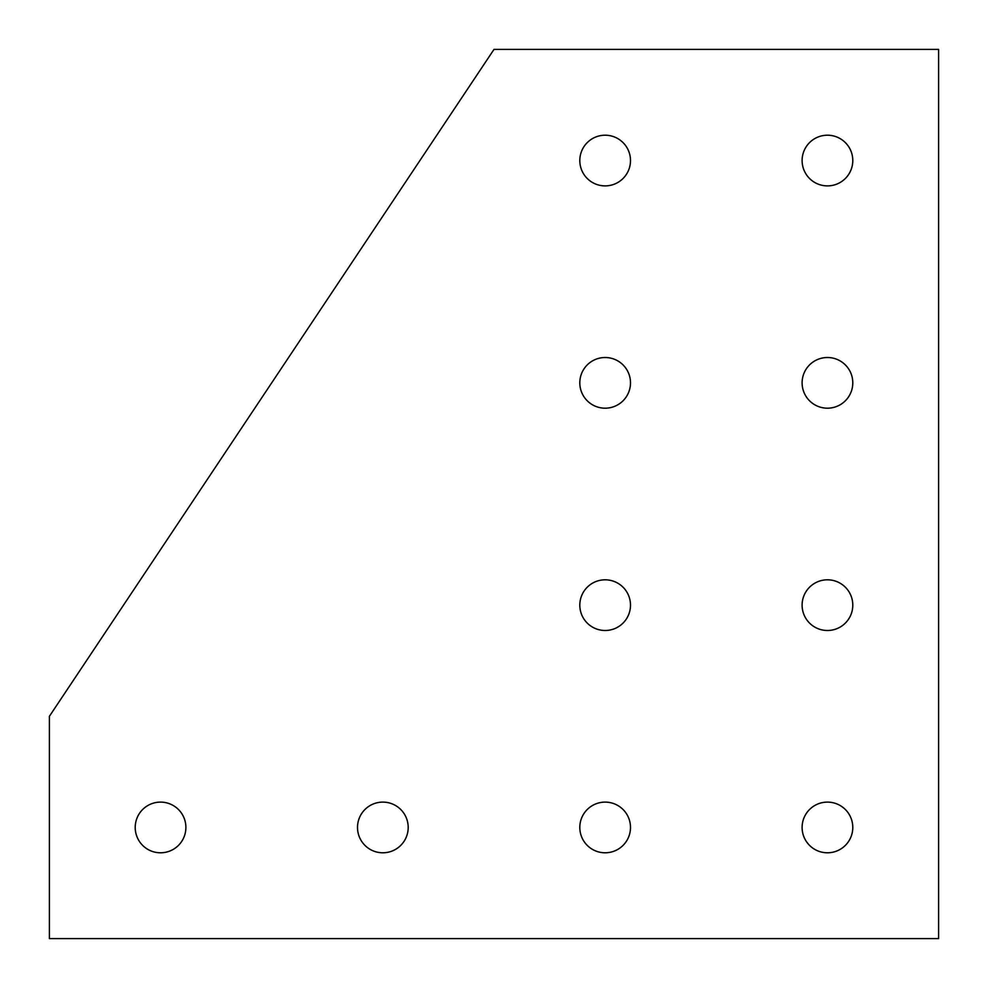 <?xml version="1.0" encoding="UTF-8"?>
<svg xmlns="http://www.w3.org/2000/svg" width="988" height="988" viewBox="0 0 988 988"><rect width="100%" height="100%" fill="white"/><g stroke="black" fill="none" stroke-linecap="round" stroke-linejoin="round"><path stroke-width="0.74" stroke-dasharray="4.94 3.71" d="M630.492 160.55A25.342 25.342 0 0 0 605.15 135.208A25.342 25.342 0 0 0 579.808 160.55A25.342 25.342 0 0 0 605.15 185.892A25.342 25.342 0 0 0 630.492 160.55M852.792 160.55A25.342 25.342 0 0 0 827.45 135.208A25.342 25.342 0 0 0 802.108 160.55A25.342 25.342 0 0 0 827.45 185.892A25.342 25.342 0 0 0 852.792 160.55M408.192 827.45A25.342 25.342 0 0 0 382.85 802.108A25.342 25.342 0 0 0 357.508 827.45A25.342 25.342 0 0 0 382.85 852.792A25.342 25.342 0 0 0 408.192 827.45M185.892 827.45A25.342 25.342 0 0 0 160.55 802.108A25.342 25.342 0 0 0 135.208 827.45A25.342 25.342 0 0 0 160.55 852.792A25.342 25.342 0 0 0 185.892 827.45M630.492 827.45A25.342 25.342 0 0 0 605.15 802.108A25.342 25.342 0 0 0 579.808 827.45A25.342 25.342 0 0 0 605.15 852.792A25.342 25.342 0 0 0 630.492 827.45M852.792 827.45A25.342 25.342 0 0 0 827.45 802.108A25.342 25.342 0 0 0 802.108 827.45A25.342 25.342 0 0 0 827.45 852.792A25.342 25.342 0 0 0 852.792 827.45M630.492 605.15A25.342 25.342 0 0 0 605.15 579.808A25.342 25.342 0 0 0 579.808 605.15A25.342 25.342 0 0 0 605.15 630.492A25.342 25.342 0 0 0 630.492 605.15M630.492 382.85A25.342 25.342 0 0 0 605.15 357.508A25.342 25.342 0 0 0 579.808 382.85A25.342 25.342 0 0 0 605.15 408.192A25.342 25.342 0 0 0 630.492 382.85M852.792 605.15A25.342 25.342 0 0 0 827.45 579.808A25.342 25.342 0 0 0 802.108 605.15A25.342 25.342 0 0 0 827.45 630.492A25.342 25.342 0 0 0 852.792 605.15M852.792 382.85A25.342 25.342 0 0 0 827.45 357.508A25.342 25.342 0 0 0 802.108 382.85A25.342 25.342 0 0 0 827.45 408.192A25.342 25.342 0 0 0 852.792 382.85M49.4 716.3L49.4 938.6L938.6 938.6L938.6 49.4L494 49.4L49.4 716.3"/><path stroke-width="1.48" d="M579.808 160.55A25.342 25.342 0 0 1 605.15 135.208A25.342 25.342 0 0 1 630.492 160.55A25.342 25.342 0 0 1 605.15 185.892A25.342 25.342 0 0 1 579.808 160.55M802.108 160.55A25.342 25.342 0 0 1 827.45 135.208A25.342 25.342 0 0 1 852.792 160.55A25.342 25.342 0 0 1 827.45 185.892A25.342 25.342 0 0 1 802.108 160.55M357.508 827.45A25.342 25.342 0 0 1 382.85 802.108A25.342 25.342 0 0 1 408.192 827.45A25.342 25.342 0 0 1 382.85 852.792A25.342 25.342 0 0 1 357.508 827.45M135.208 827.45A25.342 25.342 0 0 1 160.55 802.108A25.342 25.342 0 0 1 185.892 827.45A25.342 25.342 0 0 1 160.55 852.792A25.342 25.342 0 0 1 135.208 827.45M579.808 827.45A25.342 25.342 0 0 1 605.15 802.108A25.342 25.342 0 0 1 630.492 827.45A25.342 25.342 0 0 1 605.15 852.792A25.342 25.342 0 0 1 579.808 827.45M802.108 827.45A25.342 25.342 0 0 1 827.45 802.108A25.342 25.342 0 0 1 852.792 827.45A25.342 25.342 0 0 1 827.45 852.792A25.342 25.342 0 0 1 802.108 827.45M579.808 605.15A25.342 25.342 0 0 1 605.15 579.808A25.342 25.342 0 0 1 630.492 605.15A25.342 25.342 0 0 1 605.15 630.492A25.342 25.342 0 0 1 579.808 605.15M579.808 382.85A25.342 25.342 0 0 1 605.15 357.508A25.342 25.342 0 0 1 630.492 382.85A25.342 25.342 0 0 1 605.15 408.192A25.342 25.342 0 0 1 579.808 382.85M802.108 605.15A25.342 25.342 0 0 1 827.45 579.808A25.342 25.342 0 0 1 852.792 605.15A25.342 25.342 0 0 1 827.45 630.492A25.342 25.342 0 0 1 802.108 605.15M802.108 382.85A25.342 25.342 0 0 1 827.45 357.508A25.342 25.342 0 0 1 852.792 382.85A25.342 25.342 0 0 1 827.45 408.192A25.342 25.342 0 0 1 802.108 382.85M49.4 938.6L49.4 716.3L494 49.4L938.6 49.4L938.6 938.6L49.4 938.6"/></g></svg>
